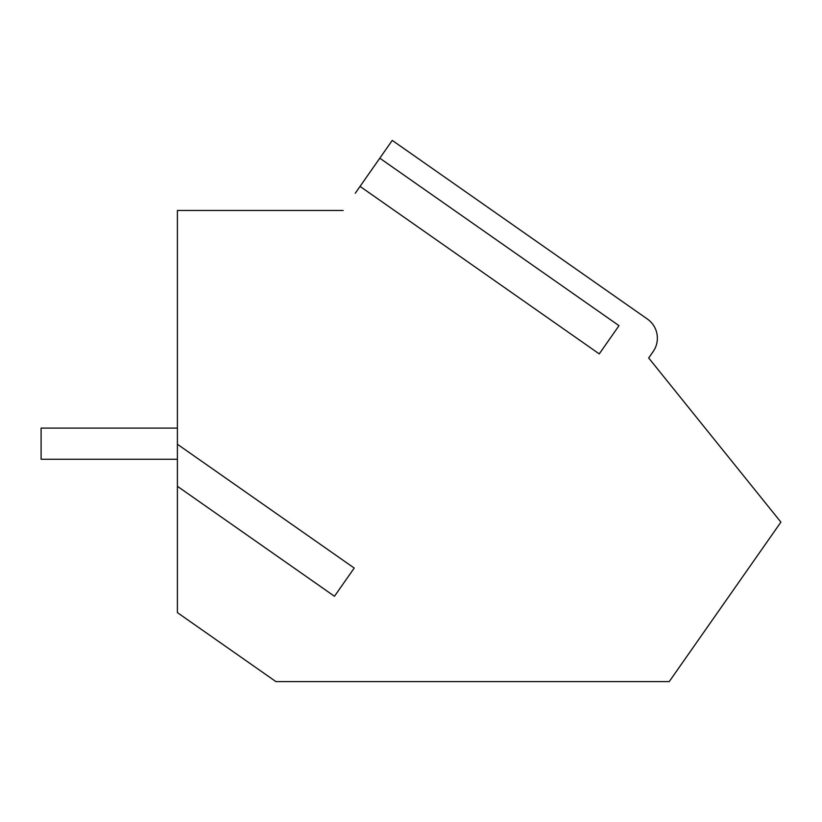 <?xml version="1.0" encoding="UTF-8"?>
<svg xmlns="http://www.w3.org/2000/svg" width="822" height="822" viewBox="0 0 822 822"><rect width="100%" height="100%" fill="white"/><g stroke="black" fill="none" stroke-linecap="round" stroke-linejoin="round"><path stroke-width="1.23" d="M177.398 459.241L41.1 459.241L41.1 428.098L177.398 428.098M177.398 486.285L177.398 444.25L354.22 568.064L334.472 596.279L177.398 486.285L177.398 612.616L275.915 681.602L669.231 681.602L780.9 522.134L648.681 357.971L653.151 351.59A23.365 23.365 0 0 0 647.407 319.059L392.258 140.398L355.248 193.252M648.681 357.971L653.151 351.59M343.185 210.483L177.398 210.483L177.398 444.25M379.795 158.184L619.007 325.676L599.248 353.892L360.046 186.399"/></g></svg>
